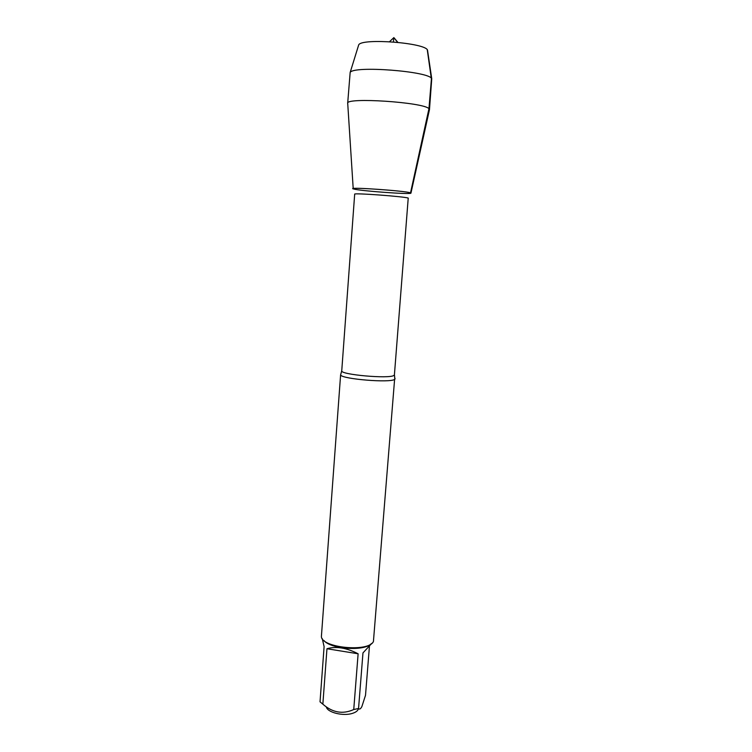 <?xml version="1.0" encoding="UTF-8"?>
<svg xmlns="http://www.w3.org/2000/svg" width="752" height="752" viewBox="0 0 752 752"><rect width="100%" height="100%" fill="white"/><g stroke="black" fill="none" stroke-linecap="round" stroke-linejoin="round"><path stroke-width="1.13" d="M394.603 379.375C390.457 383.088 341.906 379.102 340.6 374.966L321.405 636.399C321.038 647.801 368.724 652.529 373.424 641.512L394.603 379.375M394.612 377.993L395.101 378.754M409.53 193.414C411.024 193.32 411.353 193.132 410.526 192.85C404.811 190.632 340.844 186.468 354.559 189.184M358.206 709.352C357.426 711.101 355.461 712.454 352.293 713.413C343.034 716.412 327.176 712.379 326.349 706.908M371.798 643.345L362.972 652.905L358.554 708.487L353.741 709.531C342.874 714.475 332.572 712.689 322.852 704.173L320.032 701.832L324.103 646.626L322.288 638.655M369.439 646.288L365.51 695.318L361.862 706.607C360.546 709.033 359.447 709.662 358.554 708.487M358.121 653.779C346.418 647.763 336.031 646.081 326.96 648.741L358.121 653.779L353.741 709.531M326.96 648.741L322.852 704.173M323.849 640.413C330.175 648.976 363.291 651.523 370.858 644.032M353.948 189.043C360.076 190.933 410.263 194.599 410.93 193.189L410.526 192.85C406.089 190.952 349.605 186.919 353.214 188.752L353.948 189.043M410.526 192.85L428.96 108.692C423.893 102.225 345.234 97.074 347.678 103.315L350.159 72.455C353.384 65.424 429.627 71.29 431.742 78.725L429.477 109.613L428.96 108.692L431.404 79.073L427.268 49.773M410.959 193.067L429.477 109.613M358.403 45.834L358.713 44.838C361.806 37.91 425.51 42.808 427.512 50.13L427.662 51.164M397.846 42.328L394.518 38.371C393.766 38.183 393.437 39.377 393.54 41.952M340.6 374.966L341.746 370.783C339.772 374.628 389.564 379.074 393.926 375.417L394.415 374.834L394.903 379.14M394.415 374.834L408.223 198.077C404.181 196.507 353.036 192.766 354.681 194.157L341.746 370.783M353.205 188.63L347.734 103.654M397.535 42.3L393.869 37.6L389.536 41.68M358.713 44.838L350.159 72.455M427.512 50.13L431.742 78.725"/></g></svg>
